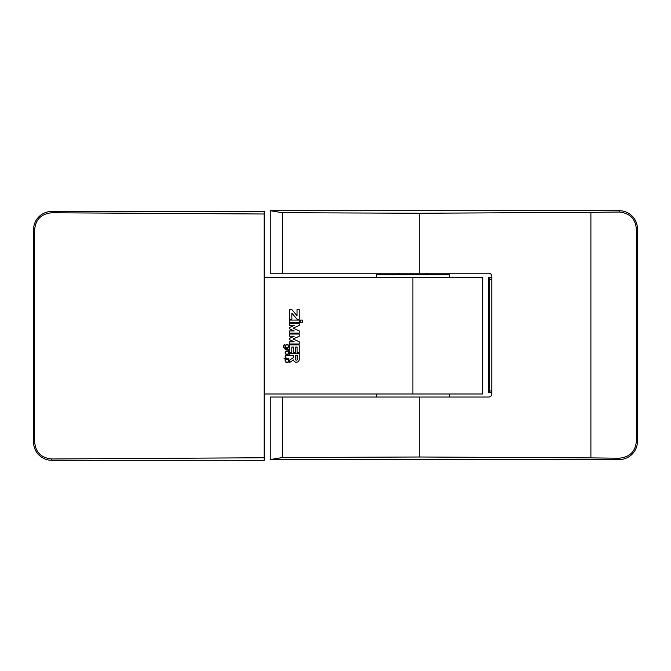<?xml version="1.0" encoding="UTF-8"?>
<svg xmlns="http://www.w3.org/2000/svg" width="671" height="671" viewBox="0 0 671 671"><rect width="100%" height="100%" fill="white"/><g stroke="black" fill="none" stroke-linecap="round" stroke-linejoin="round"><path stroke-width="1.01" d="M51.759 460.298L264.181 460.298L264.181 457.756L51.759 458.972L51.759 460.298A18.209 18.209 0 0 1 33.55 442.097L34.674 442.097L34.674 229.667L33.55 229.667L33.55 442.097M33.55 229.667A18.209 18.209 0 0 1 51.759 211.457L264.181 211.457L264.181 457.756M412.883 393.994L412.883 277.769L482.684 277.769L482.684 393.994L264.181 393.994M412.883 277.769L264.181 277.769M285.15 352.728A1.87 1.87 0 0 0 287.029 354.598A1.87 1.87 0 0 0 288.899 352.728A1.87 1.87 0 0 0 287.029 350.858A1.87 1.87 0 0 0 285.15 352.728M289.646 344.869L289.646 352.51L291.801 352.51L291.801 347.083L293.361 347.083L293.361 352.51L295.517 352.51L295.517 347.083L297.077 347.083L297.077 352.51L299.232 352.51L299.232 344.869L289.646 344.869M289.646 341.782L289.646 343.988L299.232 343.988L299.232 341.757L293.076 339.006L299.232 336.255L299.232 334.032L289.646 334.032L289.646 336.23L294.175 336.23L289.646 338.318L289.646 339.694L294.175 341.782L289.646 341.782M289.646 330.929L289.646 333.135L299.232 333.135L299.232 330.912L293.076 328.161L299.232 325.41L299.232 323.179L289.646 323.179L289.646 325.385L294.175 325.385L289.646 327.473L289.646 328.857L294.175 330.929L289.646 330.929M289.646 320.092L289.646 322.29L299.232 322.29L299.232 320.092L289.646 320.092M289.646 309.633L289.646 319.211L291.851 319.211L291.851 313.131L297.027 319.211L299.232 319.211L299.232 309.633L297.027 309.633L297.027 315.714L291.851 309.633L289.646 309.633M300.113 320.092L300.113 322.29L302.319 322.29L302.319 320.092L300.113 320.092M293.453 359.975A2.927 2.927 0 0 0 299.232 359.329L299.232 353.391L289.646 353.391L289.646 355.605L293.395 355.605L293.395 357.643L289.646 360.05L289.646 362.424L293.453 359.975M283.908 358.842L285.938 359.186A1.87 1.87 0 0 0 285.913 362.214A1.87 1.87 0 0 0 288.798 361.292A1.87 1.87 0 0 0 287.029 358.842L283.908 358.842M287.029 354.858A1.87 1.87 0 0 0 285.15 356.729A1.87 1.87 0 0 0 287.029 358.599L288.798 358.599L287.029 358.255A1.527 1.527 0 0 1 285.502 356.729A1.527 1.527 0 0 1 287.029 355.202L288.798 355.202L287.029 354.858M288.455 350.145A0.864 0.864 0 0 0 287.591 349.281L285.1 349.281L287.591 348.937A1.208 1.208 0 0 1 288.798 350.145L288.798 350.841L288.455 350.145M285.963 347.913L285.25 347.913A1.535 1.535 0 0 1 284.529 345.02L284.529 344.651A1.87 1.87 0 0 0 285.25 348.249L287.029 348.249A1.87 1.87 0 0 0 288.798 345.783A1.87 1.87 0 0 0 285.905 344.877A1.87 1.87 0 0 0 285.963 347.913M51.759 211.457L51.759 212.782L264.181 213.999M51.759 212.782C41.283 213.806 35.588 219.434 34.674 229.667M34.674 442.097C35.588 452.321 41.283 457.949 51.759 458.972M288.547 352.728A1.527 1.527 0 0 0 287.029 351.201A1.527 1.527 0 0 0 285.502 352.728A1.527 1.527 0 0 0 287.029 354.246A1.527 1.527 0 0 0 288.547 352.728M297.152 355.605L297.152 359.329A0.847 0.847 0 0 1 296.305 360.176A0.847 0.847 0 0 1 295.458 359.329L295.458 355.605L297.152 355.605M288.547 360.713A1.527 1.527 0 0 0 287.029 359.186A1.527 1.527 0 0 0 285.502 360.713A1.527 1.527 0 0 0 287.029 362.239A1.527 1.527 0 0 0 288.547 360.713M288.547 346.379A1.527 1.527 0 0 0 287.029 344.852A1.527 1.527 0 0 0 285.502 346.379A1.527 1.527 0 0 0 287.029 347.897A1.527 1.527 0 0 0 288.547 346.379M376.465 277.769L376.465 274.733L449.302 274.733L449.302 277.769M399.287 273.214A3.036 3.036 -90 0 1 398.356 274.733M619.241 210.702A18.209 18.209 0 0 1 637.45 228.903L636.326 228.903C635.42 218.696 629.725 213.068 619.241 212.036L619.241 210.702L270.254 210.702L282.39 212.707L419.778 213.244L419.778 273.214L488.748 273.214C490.593 273.399 491.608 274.405 491.784 276.251L491.784 393.994C491.608 395.831 490.593 396.846 488.748 397.031L282.39 397.031L282.39 457.538L270.254 459.543L619.241 459.543L619.241 458.209L590.899 457.89L419.778 457.001L282.39 457.538M270.254 459.543L270.254 397.031L282.39 397.031M490.677 273.902A3.036 3.036 0 0 1 491.097 274.322M491.784 392.476L489.436 392.476L489.436 277.769L491.784 277.769M489.436 277.769L488.446 277.769L488.446 392.476L489.436 392.476M636.326 228.903L636.326 441.333L637.45 441.333A18.209 18.209 0 0 1 619.241 459.543M619.241 212.036L590.899 212.346L590.899 457.89M619.241 458.209C629.725 457.169 635.42 451.549 636.326 441.333M637.45 228.903L637.45 441.333M419.778 213.244L590.899 212.346M419.778 397.031L419.778 457.001M270.254 210.702L270.254 273.214L419.778 273.214M282.39 212.707L282.39 273.214M489.453 279.279L491.784 279.279M491.784 390.958L489.453 390.958M426.488 273.214L427.419 274.733M449.302 393.994L449.302 397.031M376.465 393.994L376.465 397.031"/></g></svg>

